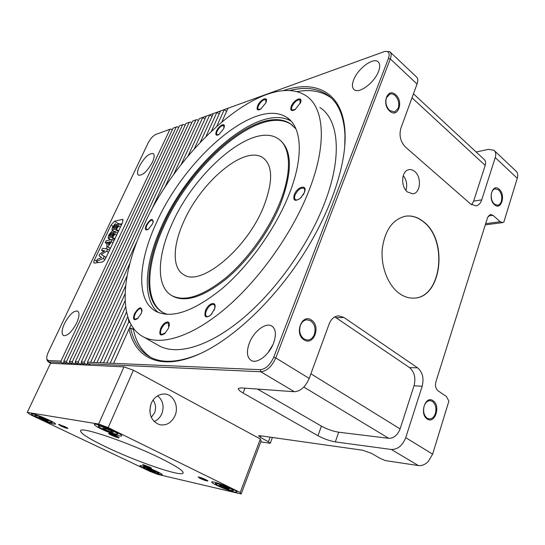 <?xml version="1.0" encoding="UTF-8"?>
<svg xmlns="http://www.w3.org/2000/svg" width="545" height="545" viewBox="0 0 545 545"><rect width="100%" height="100%" fill="white"/><g stroke="black" fill="none" stroke-linecap="round" stroke-linejoin="round"><path stroke-width="0.82" d="M403.245 175.619C406.577 179.911 407.49 184.721 405.977 190.041L405.882 190.314M143.369 464.674L150.951 467.767M149.507 467.01L151.544 468.23C150.904 468.448 148.601 467.678 144.643 465.914L142.674 464.578L149.507 467.01M198.864 477.066L207.345 480.458M205.949 479.709L207.938 480.942C207.154 481.235 204.532 480.377 200.07 478.387L198.182 476.991C199.777 477.161 202.365 478.067 205.949 479.709M109.497 433.404L111.745 434.787C115.043 436.313 117.325 437.104 118.592 437.179M116.616 436.089L119.171 437.683C118.517 438.064 115.874 437.213 111.241 435.114C109.129 434.065 108.312 433.466 108.796 433.33C110.342 433.473 112.944 434.392 116.616 436.089M59.201 424.466L67.342 427.893M65.359 426.837L67.927 428.37C67.382 428.656 65.066 427.88 60.972 426.047L58.485 424.371L65.359 426.837M257.669 105.757C260.149 99.612 268.058 95.811 266.246 101.704L265.824 102.896L260.626 109.184C257.335 110.812 256.348 109.668 257.669 105.757M265.953 102.576L265.694 99.715C263.269 99.401 260.837 101.445 258.398 105.846C257.642 107.672 257.635 108.877 258.378 109.45L261 108.925M160.646 328.601C163.493 321.584 170.714 319.322 169.114 326.053L168.337 328.444L164.842 333.499C160.189 336.524 158.793 334.896 160.646 328.601M168.752 327.361L168.16 322.96C165.864 322.579 163.609 324.527 161.409 328.798C160.23 331.755 160.264 333.663 161.518 334.528L165.523 332.818M213.947 310.582L214.519 309.029C215.132 306.712 214.887 305.207 213.776 304.519C211.174 304.035 208.708 306.072 206.378 310.623C205.254 313.552 205.356 315.48 206.691 316.393C207.904 316.911 209.409 316.311 211.201 314.601L211.998 313.716M205.554 310.425C208.633 302.529 217.176 300.731 214.689 308.634L210.956 314.887C205.642 318.641 203.837 317.156 205.554 310.425M141.829 311.788L141.216 308.64C139.207 308.341 137.177 310.153 135.119 314.077C134.002 316.774 133.981 318.498 135.044 319.254L138.008 318.191M134.417 313.9C138.791 307.039 141.332 306.017 142.047 310.82L141.182 313.566L137.504 318.641C133.654 320.923 132.626 319.343 134.417 313.9M153.084 222.312L152.62 220.166C150.781 219.948 148.853 221.692 146.83 225.412C145.897 227.558 145.835 228.927 146.632 229.52L148.676 229.016M146.189 225.283C150.134 219.097 152.491 217.871 153.24 221.59L152.464 223.981L148.308 229.288C145.365 230.794 144.657 229.459 146.189 225.283M223.988 127.884L223.654 125.575C221.549 125.33 219.376 127.217 217.148 131.229C216.372 133.062 216.338 134.24 217.039 134.785L219.179 134.37M216.474 131.141C218.79 125.595 225.521 122.053 224.206 127.128L223.648 128.749L218.838 134.601C215.922 136.018 215.132 134.86 216.474 131.141M300.145 103.598L300.029 99.905C297.318 99.497 294.682 101.629 292.106 106.302C291.364 108.176 291.391 109.429 292.202 110.056L295.574 109.273M291.316 106.207C293.959 99.388 303.027 95.709 300.567 102.542L295.124 109.593C291.275 111.609 290.008 110.478 291.316 106.207M303.047 195.096L304.13 193.005C305.009 190.627 304.887 189.026 303.763 188.209C300.67 187.603 297.802 189.817 295.145 194.858C294.252 197.242 294.375 198.857 295.513 199.688C296.807 200.335 298.503 199.77 300.595 197.999L301.651 196.943M294.266 194.708C297.4 186.288 307.979 183.958 304.342 192.623L300.37 198.237C294.899 201.854 292.863 200.683 294.266 194.708M424.153 406.107C422.879 411.455 423.881 415.494 427.164 418.226L429.147 418.948C431.994 419.03 434.079 417.191 435.401 413.451C436.647 408.171 435.653 404.158 432.43 401.42L430.291 400.65C427.518 400.616 425.475 402.428 424.153 406.107M433.023 400.691C440.953 405.398 435.06 424.487 427.28 419.023C419.173 414.323 425.318 394.982 433.023 400.691M491.644 192.637C490.595 197.195 491.474 201.003 494.295 204.075L497.612 205.267C499.315 204.954 500.555 203.653 501.311 201.364C502.347 196.868 501.475 193.08 498.702 190.014L495.276 188.788C493.613 189.122 492.407 190.403 491.644 192.637M499.254 189.326C506.067 195.055 501.128 211.051 494.444 204.661C487.489 198.905 492.626 182.745 499.254 189.326M398.211 108.271C399.533 103.482 398.511 99.258 395.152 95.6C393.442 94.094 391.705 93.583 389.934 94.067L386.48 97.678C385.138 102.535 386.173 106.793 389.586 110.458L394.648 111.963L398.211 108.271M395.745 94.83C404.008 101.833 397.789 118.735 389.682 111.037C381.221 103.979 387.72 86.907 395.745 94.83M314.336 334.439C315.943 328.717 314.765 324.207 310.786 320.91L307.182 319.806C304.13 319.997 301.875 321.843 300.411 325.351C298.762 331.149 299.961 335.7 304.015 338.997L307.366 340.053C310.527 339.916 312.85 338.05 314.336 334.439M311.433 320.085C321.237 325.965 313.668 346.518 304.042 339.821C293.987 333.928 301.916 313.103 311.433 320.085M267.895 352.847L272.943 344.617M249.365 343.016C253.67 331.564 265.531 322.293 271.594 325.896C275.872 328.751 276.533 334.487 273.57 343.105C269.319 354.747 257.281 364.06 251.34 360.545C246.905 357.561 246.251 351.723 249.365 343.016M353.664 79.829C357.636 68.922 372.814 57.334 377.889 61.626C380.063 63.37 380.281 66.613 378.557 71.354C374.599 82.493 359.196 94.033 354.311 89.789C352.056 87.99 351.845 84.666 353.664 79.829M139.336 166.368C144.323 157.457 148.928 153.172 153.145 153.527C154.712 154.726 154.46 157.628 152.402 162.24C147.368 171.239 142.756 175.558 138.559 175.204C136.965 173.964 137.224 171.021 139.336 166.368M64.521 323.492C69.215 314.765 73.561 310.63 77.553 311.066C79.734 312.653 79.42 316.645 76.627 323.056C71.892 331.864 67.539 336.054 63.554 335.618C61.34 333.969 61.66 329.923 64.521 323.492M175 415.685C179.312 406.086 173.174 393.837 164.025 394.021C158.37 394.219 154.126 397.298 151.285 403.245C148.179 413.784 150.917 420.931 159.515 424.705C166.348 425.87 171.505 422.866 175 415.685M154.099 421.517C157.587 420.113 160.169 417.504 161.845 413.696C164.365 406.25 162.941 400.289 157.573 395.813M151.285 417.354L154.576 412.769C156.265 408.239 155.768 404.002 153.07 400.044M145.099 468.843C151.755 472.045 161.947 475.587 162.24 474.784C162.396 474.368 160.734 473.326 157.253 471.643C150.549 468.407 140.201 464.817 139.983 465.648C139.854 466.077 141.557 467.147 145.099 468.843M155.448 471.227C149.085 468.38 145.011 466.963 143.226 466.983L146.837 469.245C153.152 472.072 157.198 473.476 158.99 473.455L155.448 471.227M216.678 485.309C224.056 488.967 236.557 493.191 236.986 492.135C237.218 491.665 235.617 490.582 232.197 488.879C224.772 485.173 212.053 480.901 211.739 481.984C211.535 482.475 213.184 483.585 216.678 485.309M229.888 488.347C222.558 485.03 217.728 483.401 215.418 483.476C215.268 483.817 216.426 484.6 218.899 485.82C226.168 489.11 230.964 490.718 233.294 490.663C233.458 490.33 232.32 489.56 229.888 488.347M101.241 428.976C109.409 433.016 121.228 437.015 121.746 435.884C122.005 435.223 119.777 433.711 115.063 431.354C106.827 427.253 94.776 423.193 94.353 424.351C94.135 425.052 96.431 426.599 101.241 428.976M112.999 431C105.362 427.491 100.478 425.843 98.352 426.047C98.195 426.544 99.817 427.634 103.209 429.317C110.778 432.784 115.629 434.419 117.754 434.215C117.938 433.745 116.351 432.675 112.999 431M38.252 418.138C47.47 422.307 53.233 424.31 55.549 424.16C55.699 423.594 53.465 422.198 48.859 419.963C39.526 415.74 33.708 413.709 31.399 413.873C31.297 414.466 33.579 415.889 38.252 418.138M47.279 419.691C40.684 416.707 36.569 415.27 34.934 415.385C34.853 415.801 36.467 416.809 39.771 418.403C46.311 421.36 50.399 422.784 52.034 422.675C52.136 422.273 50.549 421.278 47.279 419.691M143.676 225.8C120.731 274.714 117.189 323.989 144.064 337.212C161.627 345.877 192.405 336.551 225.8 308.15C259.12 279.762 291.909 233.771 308.518 191.765C327.579 144.125 324.275 107.147 305.752 95.579C264.959 69.61 178.174 147.879 143.676 225.8M156.762 344.454L160.053 346.327C178.079 355.265 209.164 346.436 242.511 318.648C275.784 290.873 308.177 245.536 324.282 203.857C342.771 156.599 338.833 119.491 319.861 107.501M263.739 206.405C273.277 181.206 272.882 164.91 262.574 157.512C243.86 145.106 200.247 182.773 183.433 222.346C172.615 246.272 172.097 268.658 184.053 274.85C200.894 286.725 247.137 248.772 263.739 206.405M399.11 293.271C403.784 296.671 408.627 298.285 413.635 298.115C441.634 298.442 448.63 240.318 423.554 221.747C417.954 217.223 412.034 215.357 405.78 216.147C392.768 219.124 384.927 230.017 382.263 248.827C380.662 266.273 387.87 285.049 399.11 293.271M413.771 298.108C441.559 297.965 448.269 240.236 423.349 221.774C417.749 217.251 411.829 215.384 405.582 216.174L405.514 216.188M288.475 195.9C304.26 157.26 301.991 126.644 286.588 117.298C254.692 96.697 184.101 159.467 156.224 223.212C137.912 262.67 135.753 301.249 156.531 311.658C172.166 318.88 194.04 311.188 222.149 288.578C248.752 265.94 274.891 229.513 288.475 195.9M291.078 121.126C258.371 101.895 188.904 163.725 161.518 226.7C144.779 263.16 141.707 298.967 158.234 312.435M171.764 295.567L173.426 296.534C186.356 302.577 204.205 296.514 226.979 278.352C248.493 260.224 269.502 231.121 280.532 203.98C292.576 171.614 292.338 150.284 279.81 139.983M171.661 224.683C157.008 256.756 155.877 287.494 172.452 295.942C185.361 301.971 203.203 295.887 225.977 277.698C247.491 259.543 268.515 230.412 279.565 203.265C292.536 171.75 290.785 146.258 277.8 138.505C252.137 121.685 194.184 172.288 171.661 224.683M295.983 128.927L290.267 123.64C258.855 103.243 189.708 164.161 162.696 226.461C144.956 264.972 143.172 302.611 163.623 312.898L167.145 314.342M292.645 125.418L291.159 124.362C259.692 103.918 190.546 164.76 163.575 227.04C146.462 264.311 144.18 300.792 162.744 312.428M106.105 446.995C136.305 461.567 180.79 476.916 183.018 473.135C184.026 471.159 176.423 466.145 160.21 458.093C129.076 442.669 81.239 426.394 80.551 430.625C80.081 433.105 88.603 438.562 106.105 446.995M414.738 171.498C421.953 177.125 420.508 193.509 412.722 193.809L407.503 191.997C400.589 186.778 401.318 171.157 408.505 169.761C410.644 169.236 412.722 169.815 414.738 171.498M150.42 405.787L149.855 411.325M283.468 90.565C316.386 79.257 343.766 92.48 345.087 133.825C346.279 166.552 329.296 215.779 299.266 260.687C269.21 305.575 229.2 341.517 197.072 355.02C159.263 371.084 134.785 357.411 129.049 328.901L130.616 328.049C133.47 342.144 140.331 351.988 151.197 357.588C163.078 363.42 178.801 362.364 198.38 354.427L200.744 353.392M344.706 147.034L344.971 135.351C343.977 115.533 338.029 101.963 327.143 94.653C317.013 88.127 304.58 86.744 289.851 90.497M133.075 327.797L133.416 329.514C136.012 342.171 141.85 351.484 150.924 357.452M331.34 98.052L329.752 96.901C320.719 91.001 309.771 89.244 296.916 91.628M130.071 322.695L128.749 321.932L128.409 318.73M130.616 328.049L133.416 329.514M221.372 486.392L229.172 489.049L227.347 487.768L222.496 485.779L219.519 485.098L221.372 486.392L221.679 485.595M226.536 487.434L226.182 488.361M41.461 418.696L48.144 420.944L40.875 417.484L38.845 417.143L41.461 418.696L41.842 417.879M46.407 419.909L46.087 420.583M148.778 469.695L155.4 471.984L149.153 469.007L146.823 468.475L148.778 469.695L149.071 468.993M153.349 470.723L153.05 471.439M102.767 427.982L105.417 429.698L110.676 431.851L113.346 432.314L110.73 430.611L105.417 428.431L102.767 427.982M105.887 428.622L105.417 429.698M111.112 430.857L110.676 431.851M260.783 441.866L270.259 443.289L268.447 441.763L270.163 437.158M260.994 435.857L260.408 437.403L268.447 441.763M260.408 437.403L258.555 435.796L259.767 435.687L362.663 450.238L371.561 453.392L380.09 458.352L385.322 460.593L418.39 465.566C421.776 465.968 425.046 464.64 428.193 461.581L432.621 454.155L448.889 401.134L446.382 396.453L438.119 390.881C435.707 388.796 434.971 385.778 435.898 381.841L487.605 217.462L490.5 214.444L492.98 215.323L500.269 221.754L502.654 222.612L503.812 222.169L517.409 177.84C518.159 174.754 517.627 172.452 515.829 170.946L494.547 150.808M335.325 441.893L391.358 449.482C397.748 449.509 402.537 445.572 405.739 437.662L422.177 386.228L414.023 385.785L400.098 428.922C397.564 435.148 393.783 438.282 388.755 438.323L338.683 432.212L335.325 441.893C329.575 440.885 323.798 438.834 317.987 435.734L243.09 393.02C239.521 390.942 237.961 389.409 238.403 388.428L241.162 387.89L294.348 391.732C300.52 391.31 305.466 386.875 309.199 378.428L329.16 323.948C331.224 318.839 334.412 316.141 338.724 315.848L343.922 317.476L336.027 317.715L334.705 316.958M384.852 51.441L389.804 51.686C391.419 53.008 391.596 55.42 390.322 58.921L275.777 357.929C271.86 366.553 266.866 371.165 260.796 371.765L87.909 363.76L90.633 365.245L50.535 363.283L27.25 412.388L30.166 414.568L150.27 471.541L157.873 474.423L241.176 493.974L240.209 492.469L108.203 427.607L98.631 424.044L27.25 412.388M241.176 493.974L261.116 440.987L260.367 438.998L133.402 370.225L123.987 366.88L90.633 365.245M87.711 365.102L84.822 363.617L81.77 363.481L84.475 364.946M81.621 364.803L78.752 363.338L75.775 363.202L78.46 364.653M75.673 364.516L72.832 363.065L69.93 362.929L72.594 364.367M69.876 364.23L67.055 362.8L64.215 362.67L66.865 364.08M64.208 363.951L61.415 362.534L48.137 361.812L47.054 360.007M172.288 129.894L171.123 129.036L169.979 129.288L60.972 361.069L61.415 362.534M178.603 127.646L177.404 126.76L176.253 127.012L66.613 361.315L67.055 362.8M185.062 125.357L183.815 124.43L182.664 124.689L72.383 361.567L72.832 363.065M191.656 123.02L190.375 122.053L189.217 122.312L78.303 361.819L78.752 363.338M198.407 120.629L197.079 119.621L195.914 119.88L164.447 188.202M413.464 93.815L484.137 159.426C485.649 160.686 485.997 162.676 485.186 165.394L473.646 201.132L481.726 199.865L495.242 157.573C496.223 154.242 495.793 151.789 493.933 150.229L488.504 149.378L476.139 152.001M176.253 127.012L173.099 128.157L63.779 361.192L64.215 362.67M129.983 263.031L84.366 362.084L84.822 363.617M127.074 275.94L87.452 362.214L87.909 363.76M87.452 362.214L260.231 369.687C265.688 369.129 270.177 364.98 273.706 357.227L388.449 58.438C390.104 53.246 388.817 50.93 384.593 51.496L199.313 118.647L173.467 174.931M137.456 240.386L81.314 361.955L81.77 363.481M195.914 119.88L192.542 121.099L150.951 211.16M189.217 122.312L185.92 123.504L75.326 361.696L75.775 363.202M182.664 124.689L179.441 125.854L69.481 361.437L69.93 362.929M169.979 129.288L155.85 134.417C152.968 135.814 150.372 138.723 148.049 143.144L48.491 351.77C47.013 354.972 46.482 357.459 46.89 359.244L48.321 360.524L60.972 361.069M63.779 361.192L66.613 361.315M69.481 361.437L72.383 361.567M75.326 361.696L78.303 361.819M81.314 361.955L84.366 362.084M272.418 437.471L270.259 443.289M317.987 435.734L321.393 426.122C327.17 429.249 332.934 431.272 338.683 432.212M321.393 426.122L257.506 389.069M481.726 199.865C480.533 203.36 478.599 205.363 475.921 205.86L470.655 204.028L405.473 147.061C400.452 141.761 398.926 135.453 400.895 128.136L417.048 84.046C418.24 80.585 417.995 78.16 416.312 76.77L390.329 52.191M105.791 258.105L122.591 222.51L122.829 219.506L122.278 219.458L114.579 221.202L111.051 225.058L94.455 259.911C93.692 261.614 93.597 262.683 94.176 263.119L102.167 262.022C103.434 261.627 104.64 260.319 105.791 258.105M227.987 108.237L221.992 121.61M129.049 328.901L113.598 363.345M414.023 385.785C415.958 377.91 414.438 371.84 409.486 367.575L417.613 367.841L343.922 317.476M417.613 367.841C422.579 372.146 424.099 378.278 422.177 386.228M409.486 367.575L336.027 317.715M204.913 119.035L202.76 117.393L181.097 164.692M211.971 116.548L209.764 114.852L194.333 148.744M219.185 114L216.93 112.256L206.051 136.291M226.57 111.398L224.261 109.593L216.849 126.072M471.684 204.811L473.646 201.132M107.106 246.572L106.043 248.82M122.032 223.688L119.914 224.152M127.728 316.7L106.813 363.052M128.749 321.932L110.185 363.202M220.575 110.928L211.542 130.943M213.327 113.558L200.328 142.184M206.242 116.133L187.971 156.149M125.65 285.771L90.579 362.35M125.084 293.857L93.74 362.486M125.118 300.751L96.949 362.629M125.623 306.753L100.191 362.766M126.508 312.026L103.482 362.909M107.706 249.085L106.704 251.197L101.268 254.495L104.245 256.409L103.243 258.514L96.336 261.382L97.31 259.325L101.663 257.512L98.992 255.782L99.933 253.806L104.824 250.829L101.602 250.291L102.569 248.254L107.706 249.085L109.518 250.209M106.704 251.197L108.523 252.321M101.268 254.495L106.105 257.451M104.245 256.409L106.071 257.526M103.243 258.514L104.967 259.556M96.336 261.382L98.359 262.601M101.602 250.291L103.645 251.552M112.229 239.514L111.166 241.769C110.09 244.317 108.823 245.884 107.358 246.476L106.881 246.429L106.854 244.446L107.842 242.184L105.219 242.682L106.166 240.679L112.229 239.514L114.034 240.645M107.358 246.476L110.397 248.357M105.219 242.682L107.093 243.84M114.941 234.091L112.502 237.375L112.461 236.019L113.844 234.289L113.871 233.464L110.608 236.959L108.189 238.349L108.544 235.392L111.48 231.645L111.221 233.274L109.586 235.249L109.429 236.394L114.763 231.475L115.186 231.516L114.941 234.091L116.623 235.154M112.502 237.375L114.872 238.867M113.489 233.71L113.966 234.009M110.608 236.959L114.593 239.459M108.673 238.383L110.894 239.773M111.48 231.645L113.115 232.681M111.221 233.274L112.079 233.819M109.586 235.249L110.39 235.753M118.721 226.086L116.289 229.363L116.242 228.028L117.625 226.298L117.652 225.487L114.389 228.989L111.957 230.392L112.304 227.483L115.233 223.743L114.988 225.351L113.353 227.32L113.197 228.444L118.538 223.518L118.967 223.552L118.721 226.086L120.397 227.156M116.289 229.363L118.653 230.862M117.27 225.739L117.74 226.039M114.389 228.989L118.347 231.502M112.454 230.426L114.368 231.639M115.233 223.743L116.848 224.772M114.988 225.351L115.833 225.889M113.353 227.32L114.143 227.824M108.932 241.973L108.148 244.439L109.082 243.826L110.179 241.742L108.932 241.973L109.804 242.525M240.209 492.469L260.367 438.998M108.203 427.607L133.402 370.225M98.631 424.044L123.987 366.88M418.39 465.566L391.358 449.482M294.348 391.732L260.796 371.765L260.231 369.687M86.689 364.605L87.582 362.663M80.605 364.312L81.464 362.459M74.672 364.033L75.496 362.262M68.881 363.753L69.671 362.064M48.321 360.524L48.75 361.948L51.414 363.324M63.227 363.481L63.976 361.873M405.739 437.662L432.621 454.155M244.991 388.163L243.09 393.02M273.706 357.227L275.777 357.929L309.199 378.428M417.048 84.046L390.322 58.921L388.449 58.438M517.273 178.297L495.242 157.573M492.98 215.323L488.3 215.97M400.098 428.922L310.902 373.781M388.755 438.323L303.824 387.045M485.186 165.394L412.006 97.8M96.451 261.123L94.455 259.911M112.965 226.27L111.051 225.058M118.306 223.593L114.579 221.202M123.163 220.023L122.278 219.458M129.192 328.826L131.073 324.622M485.656 223.654L500.269 221.754M111.166 241.769L112.972 242.893M111.991 235.386L112.679 235.815M115.765 227.408L116.439 227.844M108.591 242.689L109.45 243.22M266.062 102.235L266.246 101.704M168.97 326.523L169.114 326.053M214.519 309.029L214.689 308.634M141.918 311.338L142.047 310.82M153.118 222.122L153.24 221.59M224.043 127.659L224.206 127.128M300.35 103.039L300.567 102.542M272.377 326.401L271.594 325.896M378.577 62.259L377.889 61.626M143.539 466.248L143.226 466.983M215.786 482.523L215.418 483.476M98.849 424.943L98.352 426.047M35.33 414.541L34.934 415.385M144.064 337.212L160.053 346.327M264.747 159.181L262.574 157.512M290.362 120.37L286.588 117.298M173.426 296.534L172.452 295.942M291.159 124.362L290.267 123.64M183.018 473.135L183.168 472.76M344.971 135.351L345.087 133.825M198.38 354.427L197.072 355.02M329.752 96.901L327.143 94.653M48.137 361.812L51.046 363.311M46.89 359.244L47.163 360.524M502.654 222.612L485.275 224.853M110.301 248.554L106.881 246.429M110.567 239.834L108.189 238.349M117.618 233.049L115.186 231.516M114.143 231.775L111.957 230.392M121.371 225.092L118.967 223.552M52.449 421.789L52.061 422.627M118.272 433.03L117.788 434.14M233.682 489.635L233.321 490.589M159.317 472.672L159.011 473.414M304.055 193.182L304.26 192.828M295.506 109.32L295.124 109.593M137.871 318.3L137.504 318.641"/></g></svg>
